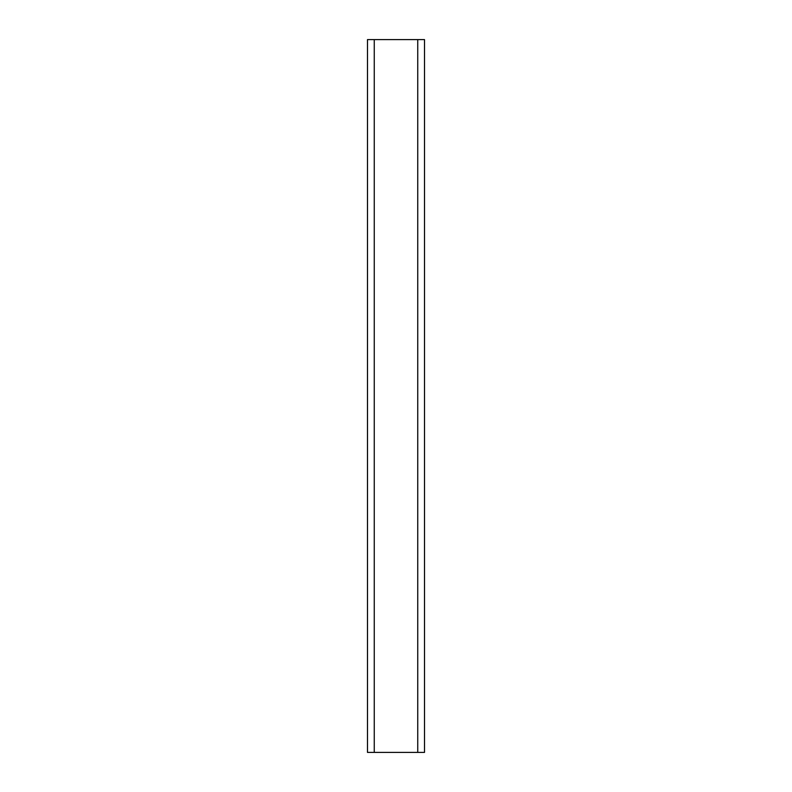 <?xml version="1.0" encoding="UTF-8"?>
<svg xmlns="http://www.w3.org/2000/svg" width="792" height="792" viewBox="0 0 792 792"><rect width="100%" height="100%" fill="white"/><g stroke="black" fill="none" stroke-linecap="round" stroke-linejoin="round"><path stroke-width="1.19" d="M424.512 39.6L424.512 752.4L417.74 752.4L417.74 39.6L424.512 39.6M374.26 39.6L374.26 752.4L367.488 752.4L367.488 39.6L417.74 39.6M374.26 752.4L417.74 752.4"/></g></svg>
